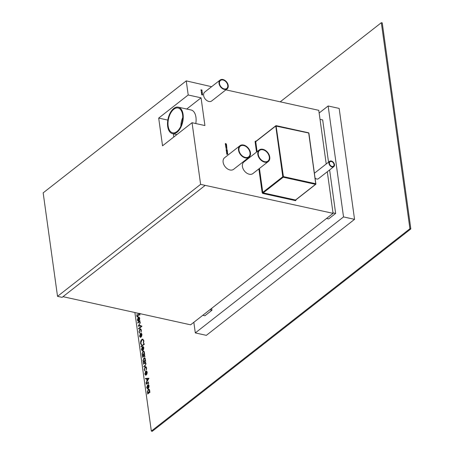 <?xml version="1.0" encoding="UTF-8"?>
<svg xmlns="http://www.w3.org/2000/svg" width="454" height="454" viewBox="0 0 454 454"><rect width="100%" height="100%" fill="white"/><g stroke="black" fill="none" stroke-linecap="round" stroke-linejoin="round"><path stroke-width="0.68" d="M332.056 166.465A2.82 1.952 52 0 0 333.452 166.215A2.82 1.952 52 0 0 333.752 163.622A2.82 1.952 52 0 0 331.369 161.516A2.82 1.952 52 0 0 329.973 161.766A2.82 1.952 52 0 0 329.672 164.359A2.82 1.952 52 0 0 332.056 166.465M331.301 161.017A3.388 2.344 52 0 0 329.627 161.323A3.388 2.344 52 0 0 329.264 164.439A3.388 2.344 52 0 0 332.124 166.964A3.388 2.344 52 0 0 333.804 166.658A3.388 2.344 52 0 0 334.161 163.548A3.388 2.344 52 0 0 331.301 161.017M315.15 178.195A3.388 2.344 52 0 0 316.727 179.012A3.388 2.344 52 0 0 318.402 178.711L333.804 166.658M224.236 88.922A5.079 3.518 52 0 0 226.75 88.462A5.079 3.518 52 0 0 227.289 83.797A5.079 3.518 52 0 0 222.999 80.006A5.079 3.518 52 0 0 220.491 80.46A5.079 3.518 52 0 0 219.946 85.131A5.079 3.518 52 0 0 224.236 88.922M222.931 79.512A5.647 3.904 52 0 0 220.139 80.017A5.647 3.904 52 0 0 219.537 85.204A5.647 3.904 52 0 0 224.304 89.415A5.647 3.904 52 0 0 227.096 88.91A5.647 3.904 52 0 0 227.698 83.718A5.647 3.904 52 0 0 222.931 79.512M220.139 80.017L204.743 92.071A5.647 3.904 52 0 0 204.141 97.258A5.647 3.904 52 0 0 208.908 101.469A5.647 3.904 52 0 0 211.7 100.958L227.096 88.91M264.608 161.675A6.776 4.688 52 0 0 267.956 161.068A6.776 4.688 52 0 0 268.683 154.842A6.776 4.688 52 0 0 262.957 149.792A6.776 4.688 52 0 0 259.609 150.399A6.776 4.688 52 0 0 258.888 156.624A6.776 4.688 52 0 0 264.608 161.675M262.889 149.298A7.338 5.079 52 0 0 259.262 149.956A7.338 5.079 52 0 0 258.479 156.698A7.338 5.079 52 0 0 264.676 162.174A7.338 5.079 52 0 0 268.308 161.511A7.338 5.079 52 0 0 269.091 154.769A7.338 5.079 52 0 0 262.889 149.298M259.262 149.956L243.86 162.004A7.338 5.079 52 0 0 243.077 168.752A7.338 5.079 52 0 0 249.28 174.222A7.338 5.079 52 0 0 252.906 173.564L268.308 161.511M245.319 157.424A6.776 4.688 52 0 0 248.667 156.812A6.776 4.688 52 0 0 249.394 150.592A6.776 4.688 52 0 0 243.667 145.535A6.776 4.688 52 0 0 240.319 146.148A6.776 4.688 52 0 0 239.599 152.374A6.776 4.688 52 0 0 245.319 157.424M243.599 145.042A7.338 5.079 52 0 0 239.973 145.7A7.338 5.079 52 0 0 239.19 152.448A7.338 5.079 52 0 0 245.387 157.918A7.338 5.079 52 0 0 249.019 157.26A7.338 5.079 52 0 0 249.802 150.518A7.338 5.079 52 0 0 243.599 145.042M239.973 145.7L224.571 157.754A7.338 5.079 52 0 0 223.788 164.496A7.338 5.079 52 0 0 229.991 169.972A7.338 5.079 52 0 0 233.617 169.308L249.019 157.26M180.857 126.121A12.695 7.02 102.4 0 1 182.752 117.512M182.593 114.748A12.695 7.02 -77.6 0 0 178.11 108.001A12.695 7.02 -77.6 0 0 170.613 113.228A12.695 7.02 -77.6 0 0 168.156 126.047A12.695 7.02 -77.6 0 0 172.639 132.801A12.695 7.02 -77.6 0 0 180.136 127.568A12.695 7.02 -77.6 0 0 182.593 114.748M167.674 126.422A13.546 7.491 -77.6 0 0 172.458 133.629A13.546 7.491 -77.6 0 0 180.454 128.051A13.546 7.491 -77.6 0 0 183.076 114.374A13.546 7.491 -77.6 0 0 178.291 107.172A13.546 7.491 -77.6 0 0 170.295 112.751A13.546 7.491 -77.6 0 0 167.674 126.422M195.799 123.545A13.546 7.491 -77.6 0 0 195.935 117.211A13.546 7.491 -77.6 0 0 191.151 110.004L178.291 107.172M227.375 151.12L226.302 150.887L226.211 150.234L226.398 150.807L226.728 150.876L226.762 150.353L227.25 150.995L227.284 150.467L227.375 151.12M226.535 148.781L225.882 148.055L226.359 147.567L227.006 148.293L226.495 148.81M225.882 148.055L226.359 147.567L226.972 148.327M225.74 146.08L225.689 145.723L226.705 146.29L225.734 146.319M226.523 145.019L225.456 144.781L225.366 144.128L225.547 144.701L225.882 144.775L225.916 144.247L226.404 144.888L226.438 144.366L226.523 145.019M201.638 92.151L201.945 91.952L202.138 92.616L201.996 92.026L201.485 92.4L201.196 92.06L201.985 91.924L202.138 92.616M201.843 92.088L201.638 92.372M201.372 91.929L201.593 92.253M202.081 90.794L201.026 90.664L201.763 90.062L200.901 89.773L201.973 90.011L201.241 90.607L202.053 90.891M227.806 154.235L226.779 154.309L227.516 154.144L226.682 153.639L227.414 153.463L226.591 152.958L227.704 153.509L226.932 153.69L227.806 154.218M201.508 94.347L201.65 93.876L202.143 94.988L202.524 94.54L202.007 93.882L202.637 94.574L202.501 95.028L201.508 94.347M201.616 93.91L202.104 95.017L202.524 94.54M211.604 86.697L186.248 80.88L188.206 94.982L201.065 97.82L204.913 125.554L192.053 122.716L200.611 184.364L333.066 213.346L327.294 171.748M225.893 89.847L318.77 110.328L326.216 163.99M226.495 152.294L227.494 151.982L227.261 152.714L227.647 153.077L226.495 152.294L227.494 151.982M202.155 91.299L201.065 90.959L202.155 91.299M201.36 93.064L202.353 92.752L202.121 93.484L202.507 93.847L201.36 93.064L202.353 92.752M225.428 143.827L225.377 143.47L226.393 144.037L225.417 144.071M226.631 145.757L225.542 145.416L226.506 145.632L226.552 145.212L226.631 145.757M226.438 147.351L225.78 147.107L226.563 147.272L226.512 146.761L225.689 146.472L226.835 147.073L226.438 147.351M225.78 147.147L226.728 147.051M225.695 146.511L226.835 147.073L226.659 147.38M227.255 150.263L226.183 150.024L226.126 149.536L226.716 149.837L227.153 149.519L226.745 150.047L227.255 150.263M226.126 149.536L226.716 149.837M226.484 151.443L226.438 151.086L227.448 151.653L226.478 151.681M205.202 185.374L62.119 297.359L57.527 296.343L43.164 192.859L186.248 80.88M319.145 113.018L328.14 105.981L339.161 108.41L354.551 219.35L206.337 335.347L195.311 332.913L193.841 322.306M139.247 313.3L137.778 316.841L137.295 316.988M137.778 316.841L136.711 316.109L137.204 314.054L137.04 315.848L137.721 316.393L138.782 313.391M137.755 316.404L138.01 315.973M140.087 313.498L139.73 315.246L139.736 313.601M138.186 321.239L137.307 320.07L138.26 317.306L139.1 317.113L139.736 318.186L139.474 320.002L138.72 321.035L138.266 317.794L137.59 319.792L138.266 320.74L138.039 321.216M141.835 339.427L142.811 339.121L143.878 340.789L143.504 343.474L143.543 341.016L142.669 339.643L141.875 339.887L140.831 343.173L141.614 344.524L141.478 345.063L140.502 343.434L140.78 340.948L141.835 339.427L142.828 339.127M141.063 346.794L141.001 346.351L144.293 343.774L144.349 344.217L141.063 346.794M142.272 350.698L141.398 349.535L142.352 346.771L143.192 346.572L143.822 347.645L143.566 349.466L142.806 350.494L142.357 347.259L141.676 349.257L142.357 350.199L142.125 350.681M142.516 357.27L142.454 356.827L144.798 354.988L144.514 355.703L144.996 356.736L144.117 356.101L142.516 357.27M144.752 356.696L144.117 356.101M145.115 360.726L145.547 360.385L145.609 360.834L143.265 362.667L143.606 361.906L142.953 360.777L143.912 357.934L144.61 357.724L145.382 358.893L145.115 360.726L145.552 360.419M145.45 378.415L148.986 378.25L146.103 383.114L146.96 381.093L146.648 378.846L145.518 378.897L145.45 378.415L148.986 378.261M149.462 392.091L149.899 391.757L149.962 392.199L147.618 394.032L147.959 393.272L147.306 392.142L148.265 389.299L148.963 389.089L149.735 390.258L149.462 392.091L149.905 391.791M280.22 101.827L381.326 22.7L409.917 228.731L151.335 431.096L134.883 312.534M147.561 388.8L146.682 387.631L147.635 384.867L148.475 384.669L149.111 385.741L148.85 387.563L148.095 388.596L147.641 385.355L146.96 387.353L147.641 388.295L147.414 388.777M146.25 384.192L146.188 383.749L148.532 381.91L148.248 382.626L148.73 383.658L147.856 383.023L146.25 384.192M148.486 383.619L147.856 383.023M145.677 375.208L144.798 374.045L145.751 371.281L146.591 371.083L147.227 372.155L146.965 373.977L146.205 375.004L145.757 371.769L145.076 373.761L145.757 374.709L145.524 375.191M145.121 366.843L145.842 366.633L146.636 367.905L146.319 369.993L146.341 368.098L145.206 367.269L144.491 369.55L144.979 371.037L144.202 369.766L145.121 366.843L145.859 366.633M145.74 367.116L145.206 367.269M143.464 364.125L143.407 363.682L145.751 361.849L145.388 362.621L146.04 363.637L145.042 365.918L143.844 366.86L143.782 366.412L145.411 365.078L145.745 363.785L144.951 363.041L143.464 364.125M145.257 363.03L144.951 363.041M144.179 353.995L144.61 353.655L144.673 354.103L142.329 355.936L142.675 355.176L142.023 354.046L142.982 351.203L143.674 350.993L144.451 352.162L144.179 353.995L144.616 353.689M140.422 337.367L139.548 336.198L140.502 333.435L141.342 333.242L141.971 334.314L141.716 336.13L140.956 337.163L140.507 333.923L139.826 335.92L140.502 336.868L140.275 337.345M139.872 329.002L140.592 328.787L141.381 330.064L141.063 332.146L141.092 330.257L139.957 329.422L139.242 331.704L139.73 333.196L138.952 331.925L139.872 329.002L140.609 328.792M140.485 329.269L139.957 329.422M138.583 328.951L138.521 328.509L140.871 326.67L140.927 327.118L138.583 328.951M141.733 326.738L141.393 326.505L141.58 325.904L141.693 326.727M141.427 326.511L141.58 325.904L141.886 326.12M138.198 326.159L140.303 322.607L138.833 325.626L140.706 325.49L140.768 325.972L138.198 326.159M137.772 323.112L137.715 322.663L140.059 320.83L139.775 321.546L140.258 322.573L139.378 321.943L137.772 323.112M140.008 322.533L139.378 321.943M202.79 315.303L204.885 315.763L211.944 310.241L209.85 309.776M328.537 162.174L322.675 119.918L320.019 119.334M329.615 169.932L335.648 213.425L332.998 212.841M211.678 308.345L211.944 310.241M326.494 218.488L328.588 218.947L335.648 213.425M62.987 296.678L190.623 324.82L333.066 213.346M354.551 219.35L343.53 216.916L195.311 332.913M328.14 105.981L343.53 216.916M381.326 22.7L382.245 22.904L410.836 228.935L152.255 431.3L151.335 431.096M410.836 228.935L409.917 228.731M147.646 394.01L147.556 393.59M147.59 393.595L147.959 393.272M147.998 393.277L147.306 392.142M147.346 392.154L148.265 389.299M148.305 389.311L148.98 389.095M148.759 392.682L148.18 392.846L148.759 392.682L149.485 390.497L148.906 389.6L148.327 389.748L147.601 391.933L148.719 392.676L149.451 390.491L148.327 389.748M147.601 388.806L146.682 387.631M146.721 387.642L147.635 384.867M147.675 384.873L148.515 384.68M148.123 388.567L147.641 385.355M148.316 387.926L148.861 386.002L148.515 385.242L147.936 385.174L148.316 387.926L148.827 385.991L148.475 385.23L147.936 385.174M146.284 384.169L146.188 383.749M146.228 383.755L148.537 381.945M148.498 383.358L147.891 383.034L148.498 383.358M146.131 383.062L146.035 382.631M146.069 382.637L146.96 381.093M147 381.099L146.648 378.846M145.552 378.897L145.484 378.42M147.255 380.6L148.396 378.778L147.011 378.829L147.255 380.6L148.362 378.767M145.711 375.22L144.798 374.045M144.832 374.051L145.751 371.281M145.791 371.287L146.631 371.094M146.239 374.976L145.757 371.769M146.432 374.334L146.977 372.411L146.631 371.65L146.052 371.588L146.432 374.334L146.943 372.405L146.591 371.644L146.052 371.588M146.154 369.743L146.341 368.098M146.381 368.109L145.246 367.275M145.019 371.049L144.202 369.766M144.241 369.777L145.161 366.855M143.498 364.102L143.407 363.682M143.441 363.694L145.751 361.883M143.878 366.832L143.782 366.412M143.822 366.423L145.411 365.078M145.45 365.09L145.745 363.785M145.779 363.796L144.991 363.047M143.294 362.644L143.203 362.224M143.237 362.23L143.606 361.906M143.646 361.912L142.953 360.777M142.993 360.782L143.912 357.934M143.952 357.945L144.627 357.729M143.844 361.486L144.406 361.316L145.132 359.131L144.009 358.388M144.554 358.234L143.975 358.382L143.248 360.567L143.827 361.48L144.372 361.31L145.098 359.12L143.975 358.382M142.545 357.247L142.454 356.827M142.488 356.833L144.803 355.022M144.758 356.435L144.156 356.112L144.758 356.435M142.363 355.913L142.267 355.493M142.306 355.499L142.675 355.176M142.709 355.181L142.023 354.046M142.057 354.052L142.982 351.203M143.016 351.214L143.691 350.999M143.47 354.585L144.162 352.389L143.583 351.498L143.038 351.651L142.312 353.836L142.891 354.75L143.47 354.585L144.202 352.4L143.6 351.498M142.891 354.75L143.436 354.58M142.312 350.709L141.398 349.535M141.432 349.54L142.352 346.771M142.386 346.777L143.226 346.584M142.84 350.471L142.357 347.259M143.033 349.824L143.578 347.9L143.226 347.14L142.652 347.077L143.033 349.824L143.538 347.895L143.192 347.134L142.652 347.077M141.092 346.765L141.001 346.351M141.035 346.357L144.293 343.809M143.294 343.241L143.543 341.016M143.578 341.028L142.669 339.643M141.512 345.068L140.502 343.434M140.541 343.44L140.78 340.948M140.819 340.96L141.875 339.433M140.462 337.373L139.548 336.198M139.582 336.21L140.502 333.435M140.536 333.446L141.376 333.247M140.99 337.135L140.507 333.923M141.183 336.493L141.727 334.57L141.376 333.809L140.802 333.747L141.183 336.493L141.688 334.558L141.342 333.798L140.802 333.747M140.899 331.902L141.092 330.257M141.126 330.262L139.997 329.434M139.764 333.202L138.952 331.925M138.986 331.931L139.906 329.008M138.618 328.923L138.521 328.509M138.561 328.514L140.871 326.704M141.62 325.91L141.92 326.125M138.226 326.103L140.314 322.663M140.706 325.501L138.833 325.626M137.806 323.083L137.715 322.663M137.749 322.675L140.065 320.864M140.019 322.272L139.418 321.948L140.019 322.272M138.226 321.245L137.307 320.07M137.346 320.081L138.26 317.306M138.3 317.318L139.14 317.119M138.748 321.006L138.266 317.794M138.947 320.365L139.486 318.441L139.14 317.681L138.561 317.618L138.947 320.365L139.452 318.43L139.1 317.669L138.561 317.618M137.812 316.852L136.711 316.109M136.75 316.115L137.239 314.06M138.044 315.978L138.72 313.527M139.514 315.002L139.753 313.708M167.81 120.089L158.69 118.08L162.538 145.813L192.053 122.716M173.343 133.822L173.786 137.017M188.206 94.982L158.69 118.08M201.065 97.82L186.736 109.034M200.611 184.364L57.527 296.343M202.104 95.017L202.484 94.568L202.104 95.017M202.138 94.381L202.132 94.006M201.968 93.91L202.637 94.574M202.597 94.602L202.461 95.062M226.767 154.229L227.516 154.144M226.694 153.639L227.414 153.463M226.597 153.009L227.658 153.531M227.749 154.241L226.932 153.69M227.261 152.714L227.187 152.186M227.221 152.743L227.63 152.964M226.705 152.334L227.102 152.663L227.085 152.221L226.705 152.334L227.142 152.629M200.906 89.813L201.973 90.011M201.939 90.062L201.241 90.607M201.201 90.641L202.047 90.823M201.071 90.999L202.138 91.197M202.285 92.349L202.098 92.644M202.121 93.484L202.053 92.957M202.087 93.513L202.49 93.734M201.565 93.104L201.968 93.433L201.951 92.991L201.565 93.104L202.007 93.399M225.377 143.753L226.376 143.935M225.434 144.185L225.547 144.701M225.513 144.73L225.882 144.775M225.876 144.281L225.99 144.798M225.95 144.826L226.404 144.888M226.398 144.395L226.484 145.008M225.547 145.456L226.506 145.632M226.512 145.24L226.586 145.745M225.689 146.006L226.688 146.188M226.801 147.102L226.625 147.414M225.842 148.083L226.319 147.595M226.376 147.669L225.95 148.106L226.336 147.698L225.95 148.106L226.478 148.708L226.858 148.305L226.518 148.679L226.898 148.276L226.376 147.669L225.99 148.078L226.518 148.679L226.898 148.276M226.677 149.865L227.153 149.519M226.705 150.081L227.238 150.155M226.381 149.468L226.24 149.973L226.637 150.024L226.381 149.468L226.279 149.945L226.637 150.024M226.285 150.285L226.398 150.807M226.359 150.836L226.728 150.876M226.722 150.382L226.835 150.904M226.796 150.932L227.25 150.995M227.244 150.501L227.329 151.108M226.433 151.369L227.431 151.551M256.039 141.245L255.733 141.177A0.902 0.624 52 0 0 255.108 141.807L255.733 141.688L257.112 151.636M295.929 199.828L295.951 199.976A0.902 0.624 52 0 1 295.327 200.606L262.991 193.478A0.902 0.624 52 0 1 262.145 192.519L258.871 168.899M256.538 152.09L255.108 141.807M259.444 168.445L262.77 192.4L282.791 176.737L275.754 126.019L255.733 141.688A0.454 0.312 -128 0 1 255.823 141.41L275.839 125.747A0.454 0.312 -128 0 1 276.066 125.701L283.415 176.612L315.746 183.745L308.709 133.028L275.754 126.019A0.454 0.312 -128 0 1 275.839 125.747A0.454 0.454 0 0 1 276.219 125.662L308.55 132.789L308.822 133.311M283.211 177.213L263.195 192.876L295.526 200.01L315.547 184.341L283.211 177.213A0.454 0.312 -128 0 1 282.791 176.737L283.415 176.612L283.211 177.213M262.991 193.478L263.195 192.876A0.454 0.312 -128 0 1 262.77 192.4L262.145 192.519M315.746 183.745L315.547 184.341A0.454 0.312 -128 0 0 315.768 184.301A0.454 0.454 0 0 0 315.939 183.881L315.746 183.745M295.843 199.76A0.454 0.312 -128 0 1 295.747 199.97L315.768 184.301A0.454 0.312 -128 0 0 315.859 184.023L308.902 133.17A0.454 0.454 0 0 0 308.55 132.789L308.397 132.835M295.758 199.834L295.747 199.97A0.454 0.312 -128 0 1 295.526 200.01L295.327 200.606M329.627 161.323L314.457 173.195M172.458 133.629L176.873 134.6"/></g></svg>
